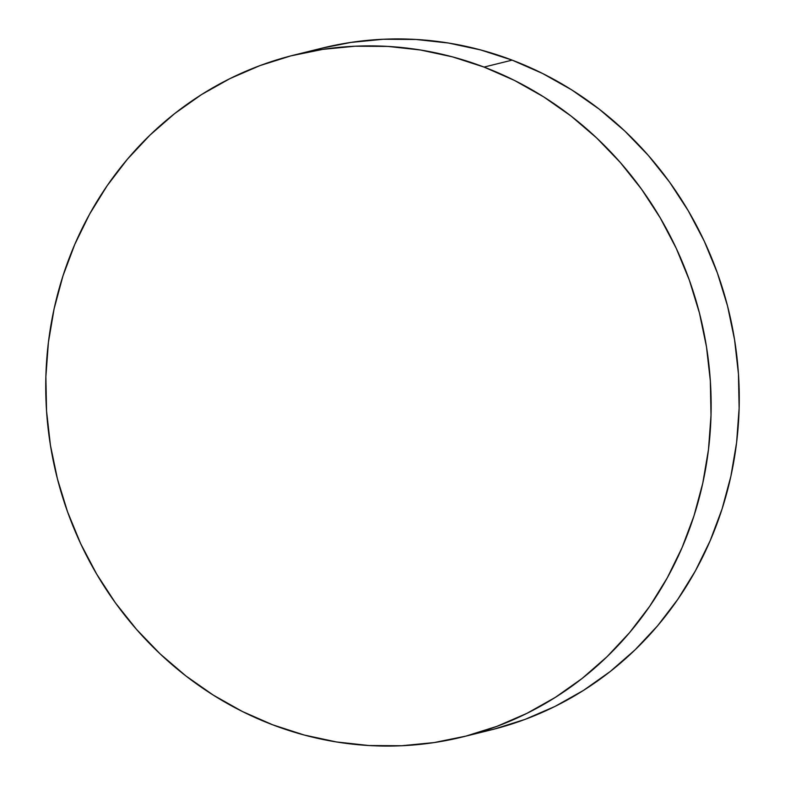 <?xml version="1.0" encoding="UTF-8"?>
<svg xmlns="http://www.w3.org/2000/svg" width="785" height="785" viewBox="0 0 785 785"><rect width="100%" height="100%" fill="white"/><g stroke="black" fill="none" stroke-linecap="round" stroke-linejoin="round"><path stroke-width="1.18" d="M462.738 736.909L490.851 729.952A351.199 331.545 -103.9 0 0 739.077 410.104A351.199 331.545 -103.9 0 0 512.154 60.131L484.041 67.078A351.199 331.545 76.1 0 1 710.965 417.061A351.199 331.545 76.1 0 1 462.738 736.909A351.199 331.545 76.1 0 1 272.846 724.869A351.199 331.545 76.1 0 1 45.922 374.896A351.199 331.545 76.1 0 1 294.149 55.048A351.199 331.545 76.1 0 1 484.041 67.078L512.154 60.131L480.714 49.955L448.569 43.047L416.021 39.466L383.374 39.25L350.954 42.41L322.125 48.13M494.04 729.147L525.087 719.384L554.985 706.431L583.461 690.427L610.23 671.509L635.036 649.882L657.634 625.743L677.828 599.318L695.402 570.872L710.189 540.669L722.063 509.014L730.894 476.201L736.605 442.544L739.127 408.367L738.459 374.013L734.583 339.807L727.558 306.062L717.431 273.131L704.322 241.309L688.337 210.91L669.644 182.218L648.41 155.528L624.85 131.085L599.19 109.125L571.676 89.863L542.572 73.476L512.154 60.131A351.199 331.545 -103.9 0 0 322.262 48.091L294.149 55.048M484.041 67.078L452.602 56.903L420.456 49.995L387.908 46.413L355.262 46.197L322.841 49.357L290.96 55.853L259.913 65.616L230.015 78.569L201.539 94.573L174.77 113.491L149.964 135.118L127.366 159.257L107.172 185.682L89.598 214.128L74.81 244.331L62.937 275.986L54.106 308.799L48.395 342.456L45.873 376.633L46.541 410.987L50.417 445.193L57.442 478.938L67.569 511.869L80.678 543.691L96.663 574.09L115.356 602.782L136.59 629.472L160.15 653.915L185.81 675.875L213.324 695.137L242.428 711.524L272.846 724.869L304.286 735.045L336.431 741.953L368.979 745.534L401.626 745.75L434.046 742.59L465.927 736.104L496.974 726.331L526.872 713.379L555.348 697.374L582.107 678.466L606.913 656.829L629.521 632.69L649.715 606.265L667.289 577.819L682.077 547.626L693.95 515.961L702.781 483.148L708.492 449.491L711.014 415.324L710.346 380.97L706.471 346.754L699.445 313.019L689.318 280.078L676.209 248.256L660.224 217.857L641.531 189.175L620.297 162.475L596.737 138.032L571.078 116.072L543.563 96.81L514.46 80.423L484.041 67.078"/></g></svg>
